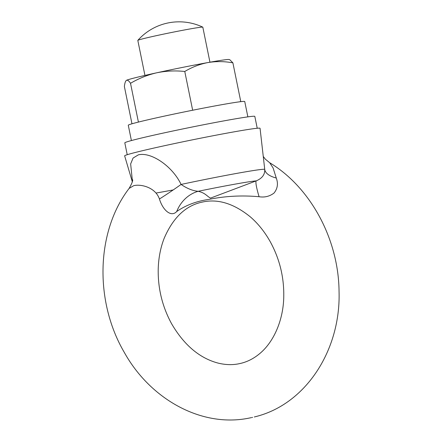 <?xml version="1.0" encoding="UTF-8"?>
<svg xmlns="http://www.w3.org/2000/svg" width="442" height="442" viewBox="0 0 442 442"><rect width="100%" height="100%" fill="white"/><g stroke="black" fill="none" stroke-linecap="round" stroke-linejoin="round"><path stroke-width="0.66" d="M127.224 154.706L124.81 142.849A66.333 2.083 -11.5 0 1 137.18 139.07A66.333 2.083 -11.5 0 1 209.668 123.561A66.333 2.083 -11.5 0 1 254.819 116.395L257.227 128.257M254.299 416.961C305.737 404.977 340.859 349.998 339.053 291.576C338.677 239.956 311.118 187.734 269.714 162.75L273.112 167.977L276.267 178.027C278.355 183.59 277.604 188.607 274.001 193.082C269.57 196.403 264.598 197.618 259.084 196.723C241.641 195.176 224.845 196.088 208.685 199.452C196.541 201.165 185.889 205.182 176.723 211.508C171.308 217.436 162.993 210.657 159.429 199.005C155.291 186.911 140.175 183.872 133.655 185.706L129.103 188.425C131.92 183.48 133.075 180.551 132.561 179.645M276.267 178.027A33.167 13.564 -6.4 0 1 264.741 169.419L260.056 128.307A69.096 2.171 -11.5 0 0 213.116 135.744A69.096 2.171 -11.5 0 0 137.523 151.921A69.096 2.171 -11.5 0 0 124.638 155.855L132.291 181.684M259.084 196.723A33.167 3.646 69.5 0 1 256.211 180.877C262.172 178.358 265.018 174.54 264.741 169.419A65.488 2.055 -11.5 0 0 181.082 184.441A33.167 2.16 -34.3 0 1 159.429 199.005M176.723 211.508A33.167 29.846 104 0 1 198.165 191.298C205.287 192.878 206.873 196.204 210.502 198.115L256.211 180.877A56.338 1.768 168.5 0 0 198.165 191.298C192.784 190.828 187.088 188.541 181.082 184.441C172.424 166.131 151.015 151.672 138.34 154.855L133.075 158.043L130.65 163.932L132.412 181.076M144.943 75.427L137.816 40.404A33.167 1.044 -11.5 0 1 137.838 40.355A33.167 1.044 -11.5 0 1 143.998 38.515A33.167 1.044 -11.5 0 1 179.596 30.89A33.167 1.044 -11.5 0 1 202.779 27.144A33.167 1.044 -11.5 0 1 202.817 27.177L209.944 62.2M229.846 59.786L232.89 62.841C224.508 61.311 216.177 61.217 207.895 62.565A52.515 1.652 -11.5 0 1 229.061 59.526L229.846 59.786M238.774 101.92L240.768 101.561L232.89 62.841M126.296 80.433A52.515 1.652 -11.5 0 1 126.511 80.295A52.515 1.652 -11.5 0 1 156.711 72.797A52.515 1.652 -11.5 0 1 207.895 62.565C199.773 64.145 192.066 67.118 184.773 71.477C175.319 70.466 165.965 70.902 156.711 72.797C147.49 74.936 138.755 78.433 130.517 83.3C128.915 80.875 127.583 79.875 126.511 80.295L126.296 80.433M190.408 110.688L194.64 109.843M138.142 122.152L140.639 121.528M192.651 110.196L184.773 71.477M126.511 80.295C125.489 80.963 124.777 83.024 124.373 86.483L131.97 123.799M138.396 122.02L130.517 83.3M131.401 140.562L128.279 125.23A59.421 1.867 -11.5 0 1 139.357 121.843A59.421 1.867 -11.5 0 1 204.292 107.953A59.421 1.867 -11.5 0 1 244.741 101.533L247.863 116.87M173.198 189.938A65.488 2.055 -11.5 0 1 156.026 193.043M252.597 417.37L252.056 417.491M251.432 417.624L247.901 418.331C200.662 427.375 150.103 398.872 124.296 352.401C94.533 301.659 95.798 231.79 129.108 188.425M240.973 363.313C248.26 361.534 255.012 357.86 261.228 352.296C275.079 339.837 283.515 318.124 283.764 296.444C284.079 276.907 279.526 258.576 270.106 241.459C264.554 231.647 257.951 223.442 250.305 216.851C234.365 203.944 218.878 198.917 203.839 201.762L201 202.37C185.11 206.171 172.833 218.155 164.164 238.326C160.501 247.741 158.512 258.089 158.208 269.36C157.91 288.676 162.385 306.82 171.623 323.793C183.955 344.87 199.27 357.926 217.569 362.959C224.74 364.799 231.591 365.12 238.133 363.921L240.973 363.313M269.714 162.75L265.36 159.192L263.266 156.451M202.779 27.144A55.278 55.278 0 0 0 137.838 40.355"/></g></svg>
